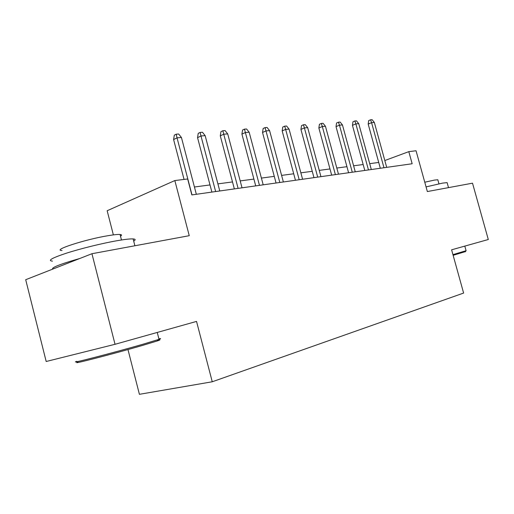 <?xml version="1.0" encoding="UTF-8"?>
<svg xmlns="http://www.w3.org/2000/svg" width="514" height="514" viewBox="0 0 514 514"><rect width="100%" height="100%" fill="white"/><g stroke="black" fill="none" stroke-linecap="round" stroke-linejoin="round"><path stroke-width="0.77" d="M127.967 349.552L139.41 394.315L212.256 381.774L463.615 293.064L451.607 249.81L488.3 239.511L472.514 183.177L427.352 191.549L416.044 150.756L408.81 151.649L384.819 160.529M212.256 381.774L196.534 321.417L115.033 344.296L46.183 361.496L25.7 279.712L91.942 253.723L189.248 235.688L174.837 180.555L107.163 210.734L113.363 234.892M115.033 344.296L91.942 253.723M174.837 180.555L187.661 178.975L191.844 194.922L412.157 163.754L408.81 151.649M378.722 162.45L369.694 163.658M363.167 164.525L353.606 165.797M346.937 166.69L336.805 168.039M329.982 168.945L319.239 170.378M312.261 171.31L300.857 172.826M293.712 173.777L281.601 175.39M274.277 176.366L261.401 178.082M253.903 179.084L240.192 180.909M232.501 181.93L217.897 183.877M210.008 184.931L194.433 187.006M191.992 194.902L177.034 137.848L173.61 139.564L174.317 135.156L176.212 134.193L177.034 137.848L181.436 137.508L196.342 194.286M173.61 139.564L184.057 179.418M176.212 134.193L178.66 134.013L181.436 137.508M157.573 340.217C160.831 339.548 160.689 339.805 157.149 340.994L142.866 345.324C114.095 353.722 68.356 365.486 77.999 362.068M76.734 361.336C66.775 364.818 113.703 352.72 143.213 344.149L159.025 339.336C161.248 338.553 161.203 338.392 158.897 338.848M52.46 261.144C47.262 260.637 51.985 257.957 66.627 253.113C80.859 248.564 101.997 243.36 116.672 240.777C124.69 239.376 130.177 238.753 133.132 238.92C135.593 239.1 135.78 239.826 133.698 241.105M52.704 269.118C51.13 267.666 60.177 264.119 79.85 258.465M62.046 250.504C51.638 250.324 85.144 239.415 107.946 235.708C113.819 234.718 117.86 234.313 120.064 234.487C121.869 234.66 122.017 235.239 120.507 236.215M465.44 251.597L453.136 255.317M452.943 254.636L466.082 250.71M426.061 186.897L442.554 183.112L447.116 182.624L447.264 183.164M424.77 182.219L434.459 180.086L437.825 179.765L437.947 180.196M215.642 191.555L200.98 135.979L197.549 137.656L198.224 133.364L200.132 132.426L200.98 135.979L205.163 135.657L219.774 190.97M197.549 137.656L211.89 192.088M200.132 132.426L202.458 132.252L205.163 135.657M238.104 188.381L223.738 134.205L220.288 135.85L220.943 131.661L222.858 130.742L223.738 134.205L227.708 133.897L242.03 187.822M220.288 135.85L234.352 188.908M222.858 130.742L225.068 130.575L227.708 133.897M259.467 185.355L245.377 132.516L241.921 134.128L242.557 130.042L244.471 129.136L245.377 132.516L249.161 132.22L263.2 184.828M241.921 134.128L255.715 185.888M244.471 129.136L246.572 128.982L249.161 132.22M279.809 182.476L265.989 130.909L262.532 132.483L263.142 128.5L265.057 127.613L265.989 130.909L269.593 130.627L283.368 181.975M262.532 132.483L276.057 183.01M265.057 127.613L267.062 127.466L269.593 130.627M299.199 179.733L285.636 129.374L282.18 130.922L282.771 127.029L284.692 126.161L285.636 129.374L289.074 129.104L302.592 179.257M282.18 130.922L295.454 180.266M284.692 126.161L286.6 126.02L289.074 129.104M317.697 177.118L304.391 127.909L300.941 129.432L301.512 125.622L303.427 124.773L304.391 127.909L307.674 127.652L320.942 176.662M300.941 129.432L313.97 177.645M303.427 124.773L305.258 124.639L307.674 127.652M335.379 174.619L322.31 126.515L318.866 127.999L319.425 124.279L321.334 123.45L322.31 126.515L325.452 126.264L338.475 174.175M318.866 127.999L331.665 175.139M321.334 123.45L323.081 123.315L325.452 126.264M352.283 172.222L339.452 125.172L336.021 126.637L336.561 122.994L338.463 122.178L339.452 125.172L342.452 124.941L355.251 171.804M336.021 126.637L348.588 172.749M338.463 122.178L340.133 122.056L342.452 124.941M368.467 169.935L355.861 123.893L352.443 125.332L352.97 121.767L354.866 120.963L355.861 123.893L358.74 123.668L371.307 169.536M352.443 125.332L364.786 170.455M354.866 120.963L356.465 120.848L358.74 123.668M383.971 167.744L371.583 122.666L368.185 124.08L368.692 120.591L370.581 119.801L371.583 122.666L374.346 122.454L386.695 167.358M368.185 124.08L380.315 168.258M370.581 119.801L372.117 119.685L374.346 122.454M157.245 332.449L159.025 339.336M121.471 239.98L120.064 234.487M133.132 238.92L134.899 245.763M157.149 340.994L157.837 339.741M464.804 246.11L466.121 250.832M438.95 183.819L437.825 179.765M447.116 182.624L448.51 187.629M465.324 251.802L465.812 250.941"/></g></svg>
